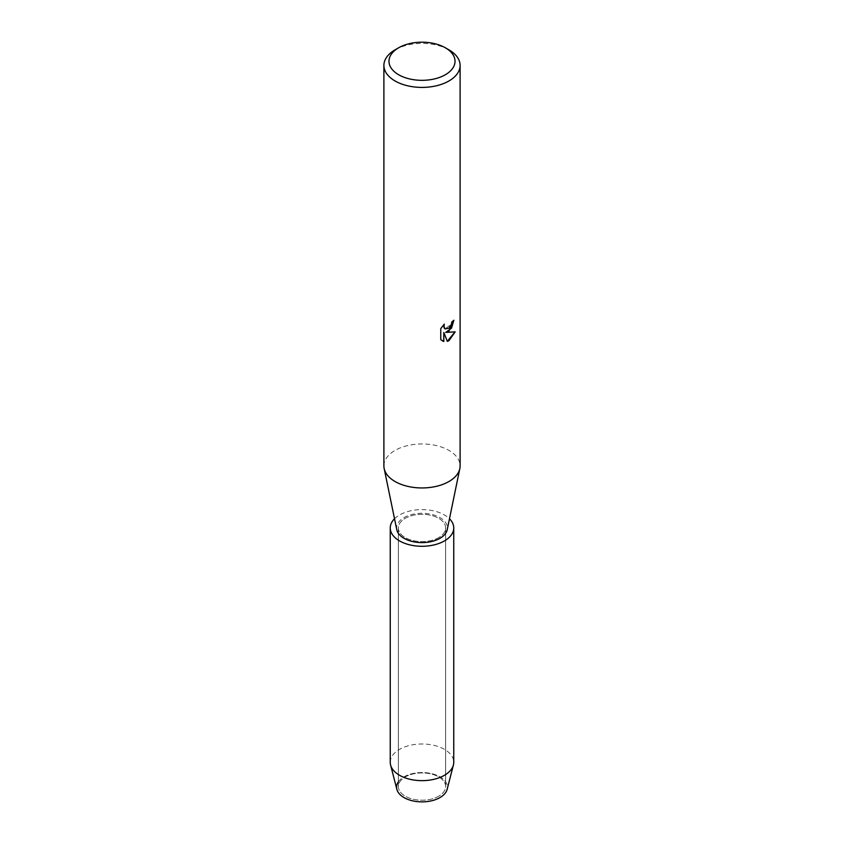 <?xml version="1.0" encoding="UTF-8"?>
<svg xmlns="http://www.w3.org/2000/svg" width="844" height="844" viewBox="0 0 844 844"><rect width="100%" height="100%" fill="white"/><g stroke="black" fill="none" stroke-linecap="round" stroke-linejoin="round"><path stroke-width="0.63" stroke-dasharray="4.22 3.17" d="M438.711 796.208A23.632 13.641 180 0 1 412.959 799.173A23.632 13.641 180 0 1 398.368 786.566A23.632 13.641 180 0 1 405.289 776.923A23.632 13.641 180 0 1 431.041 773.959A23.632 13.641 180 0 1 445.632 786.566A23.632 13.641 180 0 1 438.711 796.208A23.632 13.641 180 0 1 412.959 799.173A23.632 13.641 180 0 1 398.368 786.566A23.632 13.641 180 0 1 405.289 776.923A23.632 13.641 180 0 1 431.041 773.959A23.632 13.641 180 0 1 445.632 786.566A23.632 13.641 180 0 1 438.711 796.208M398.368 781.829A25.404 14.665 180 0 1 404.033 776.839A25.404 14.665 180 0 1 439.967 776.839A25.404 14.665 180 0 1 439.967 797.58M438.711 537.586A23.632 13.641 180 0 1 412.959 540.55A23.632 13.641 180 0 1 398.368 527.943A23.632 13.641 180 0 1 405.289 518.3A23.632 13.641 180 0 1 431.041 515.346A23.632 13.641 180 0 1 445.632 527.943A23.632 13.641 180 0 1 438.711 537.586A23.632 13.641 180 0 1 412.959 540.55A23.632 13.641 180 0 1 398.368 527.943A23.632 13.641 180 0 1 405.289 518.3A23.632 13.641 180 0 1 431.041 515.346A23.632 13.641 180 0 1 445.632 527.943A23.632 13.641 180 0 1 438.711 537.586M383.893 465.951A38.107 21.997 180 0 1 395.055 450.401A38.107 21.997 180 0 1 436.58 445.632A38.107 21.997 180 0 1 460.107 465.951M396.775 529.684A25.404 14.665 180 0 1 404.033 517.572A25.404 14.665 180 0 1 433.099 514.756A25.404 14.665 180 0 1 447.225 529.684M453.85 320.33L453.85 320.192A37.98 21.923 180 0 1 451.709 321.902L451.35 324.191L445.073 328.896M444.102 324.307L440.663 328.569L440.758 339.668M455.043 331.892L445.59 332.357M440.663 339.615L442.161 340.797M443.733 332.462L447.309 341.292M395.055 49.859A38.107 21.997 180 0 1 448.945 49.859M396.87 789.372A25.404 14.665 180 0 1 404.033 776.839A25.404 14.665 180 0 1 433.426 774.117A25.404 14.665 180 0 1 447.13 789.372M390.244 762.322A31.756 18.336 180 0 1 399.55 749.356A31.756 18.336 180 0 1 434.154 745.389A31.756 18.336 180 0 1 453.755 762.322M394.517 518.754A31.756 18.336 180 0 1 399.55 514.977A31.756 18.336 180 0 1 449.483 518.754M398.368 786.566L398.368 527.943L398.368 786.566M445.632 786.566L445.632 527.943L445.632 786.566"/><path stroke-width="1.27" d="M449.483 518.754A31.756 18.336 180 0 1 453.755 527.943L453.755 762.322A31.756 18.336 180 0 1 453.407 765.023L447.13 789.372A25.404 14.665 180 0 1 439.967 797.58A25.404 14.665 180 0 1 408.063 799.468A25.404 14.665 180 0 1 398.368 781.829M445.347 47.781L448.945 49.859A38.107 21.997 180 0 1 460.107 65.41L460.107 465.951A38.107 21.997 180 0 1 459.832 468.557A38.107 21.997 180 0 1 448.945 481.513A38.107 21.997 180 0 1 409.53 486.745A38.107 21.997 180 0 1 384.168 468.557A38.107 21.997 180 0 1 383.893 465.951L383.893 65.41A38.107 21.997 180 0 1 395.055 49.859L398.653 47.781A33.021 19.064 180 0 1 445.347 47.781A33.021 19.064 180 0 1 445.347 74.747A33.021 19.064 180 0 1 398.653 74.747A33.021 19.064 180 0 1 398.653 47.781L395.055 49.859M459.832 468.557L447.225 529.684A25.404 14.665 180 0 1 439.967 538.314A25.404 14.665 180 0 1 413.687 541.806A25.404 14.665 180 0 1 396.775 529.684L384.168 468.557M448.945 331.164L445.674 332.409L455.169 331.861L448.945 340.691L447.331 341.366L443.817 332.515L443.817 341.472L440.758 339.668L440.758 328.622L444.292 324.117L443.807 326.311L445.115 328.917L448.945 328.189L451.434 324.244L451.804 321.954A38.107 21.997 0 0 0 453.935 320.245L448.945 331.164M460.107 65.41A38.107 21.997 180 0 1 448.945 80.971A38.107 21.997 180 0 1 407.42 85.74A38.107 21.997 180 0 1 383.893 65.41M453.85 320.33L451.508 328.189L445.674 332.409M445.126 328.928L444.06 327.831L444.102 324.307M442.161 340.797L443.733 341.419L443.817 332.515M447.309 341.292L455.043 331.892M453.407 765.023A31.756 18.336 180 0 1 444.45 775.288A31.756 18.336 180 0 1 412.051 779.729A31.756 18.336 180 0 1 390.593 765.023A31.756 18.336 180 0 1 390.244 762.322L390.244 527.943A31.756 18.336 180 0 1 394.517 518.754M439.967 797.58A25.404 14.665 180 0 1 414.035 801.135A25.404 14.665 180 0 1 396.87 789.372L390.593 765.023M453.755 527.943A31.756 18.336 180 0 1 444.45 540.909A31.756 18.336 180 0 1 409.846 544.886A31.756 18.336 180 0 1 390.244 527.943"/></g></svg>
